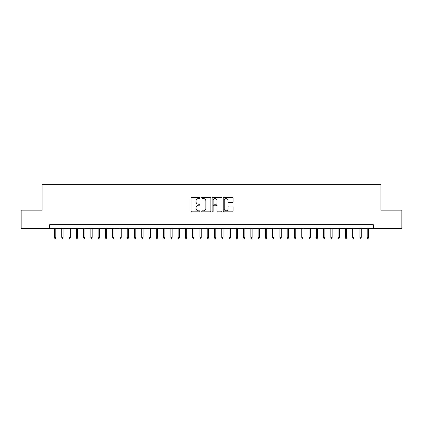 <?xml version="1.0" encoding="UTF-8"?>
<svg xmlns="http://www.w3.org/2000/svg" width="423" height="423" viewBox="0 0 423 423"><rect width="100%" height="100%" fill="white"/><g stroke="black" fill="none" stroke-linecap="round" stroke-linejoin="round"><path stroke-width="0.63" d="M199.862 198.064A0.502 0.502 0 0 0 199.365 197.562L191.783 197.562A0.714 0.714 0 0 0 191.069 198.276L191.069 211.125A0.714 0.714 0 0 0 191.783 211.838L199.365 211.838A0.502 0.502 0 0 0 199.862 211.341A0.502 0.502 0 0 0 199.365 210.839L198.382 210.839A2.284 2.284 0 0 1 196.098 208.555L196.098 207.487A2.284 2.284 0 0 1 198.382 205.203L199.365 205.203A0.502 0.502 0 0 0 199.862 204.7A0.502 0.502 0 0 0 199.365 204.203L198.382 204.203A2.284 2.284 0 0 1 196.098 201.919L196.098 200.846A2.284 2.284 0 0 1 198.382 198.561L199.365 198.561A0.502 0.502 0 0 0 199.862 198.064M232.359 202.596A0.714 0.714 0 0 0 233.073 201.882L233.073 198.276A0.714 0.714 0 0 0 232.359 197.562L223.936 197.562A0.714 0.714 0 0 0 223.222 198.276L223.222 211.125A0.714 0.714 0 0 0 223.936 211.838L232.359 211.838A0.714 0.714 0 0 0 233.073 211.125L233.073 206.773A0.714 0.714 0 0 0 232.359 206.059L228.758 206.059A0.714 0.714 0 0 0 228.045 206.773L228.045 208.93A1.909 1.909 0 0 1 226.136 210.839A1.909 1.909 0 0 1 224.222 208.93L224.222 200.47A1.909 1.909 0 0 1 226.136 198.561A1.909 1.909 0 0 1 228.045 200.47L228.045 201.882A0.714 0.714 0 0 0 228.758 202.596L232.359 202.596M49.692 228.335L21.15 228.335L21.15 210.157L42.057 210.157L42.057 184.703L380.943 184.703L380.943 210.157L401.85 210.157L401.85 228.335L373.308 228.335L373.308 224.698L49.692 224.698L49.692 228.335L373.308 228.335M210.876 198.276A0.714 0.714 0 0 0 210.162 197.562L201.739 197.562A0.714 0.714 0 0 0 201.025 198.276L201.025 211.125A0.714 0.714 0 0 0 201.739 211.838L210.162 211.838A0.714 0.714 0 0 0 210.876 211.125L210.876 198.276M212.838 197.562L221.261 197.562A0.714 0.714 0 0 1 221.975 198.276L221.975 211.125A0.714 0.714 0 0 1 221.261 211.838L217.655 211.838A0.714 0.714 0 0 1 216.941 211.125L216.941 205.916A0.714 0.714 0 0 0 216.227 205.203L213.837 205.203A0.714 0.714 0 0 0 213.123 205.916L213.123 211.341A0.502 0.502 0 0 1 212.626 211.838A0.502 0.502 0 0 1 212.124 211.341L212.124 198.276A0.714 0.714 0 0 1 212.838 197.562M202.522 198.561A0.502 0.502 0 0 0 202.025 199.064L202.025 210.342A0.502 0.502 0 0 0 202.522 210.839L203.558 210.839A2.284 2.284 0 0 0 205.842 208.555L205.842 200.846A2.284 2.284 0 0 0 203.558 198.561L202.522 198.561M216.941 200.507A1.909 1.909 0 0 0 215.032 198.599A1.909 1.909 0 0 0 213.123 200.507L213.123 203.489A0.714 0.714 0 0 0 213.837 204.203L216.227 204.203A0.714 0.714 0 0 0 216.941 203.489L216.941 200.507M55.804 237.351L55.513 238.297L54.784 238.297L54.493 237.351L55.804 237.351L55.804 228.335M54.493 237.351L54.493 228.335M63.075 237.351L62.784 238.297L62.054 238.297L61.763 237.351L63.075 237.351L63.075 228.335M61.763 237.351L61.763 228.335M70.345 237.351L70.054 238.297L69.33 238.297L69.039 237.351L70.345 237.351L70.345 228.335M69.039 237.351L69.039 228.335M77.621 237.351L77.33 238.297L76.6 238.297L76.309 237.351L77.621 237.351L77.621 228.335M76.309 237.351L76.309 228.335M84.891 237.351L84.6 238.297L83.87 238.297L83.58 237.351L84.891 237.351L84.891 228.335M83.58 237.351L83.58 228.335M92.161 237.351L91.87 238.297L91.146 238.297L90.855 237.351L92.161 237.351L92.161 228.335M90.855 237.351L90.855 228.335M99.437 237.351L99.146 238.297L98.416 238.297L98.125 237.351L99.437 237.351L99.437 228.335M98.125 237.351L98.125 228.335M106.707 237.351L106.416 238.297L105.692 238.297L105.401 237.351L106.707 237.351L106.707 228.335M105.401 237.351L105.401 228.335M113.977 237.351L113.687 238.297L112.962 238.297L112.671 237.351L113.977 237.351L113.977 228.335M112.671 237.351L112.671 228.335M121.253 237.351L120.962 238.297L120.232 238.297L119.942 237.351L121.253 237.351L121.253 228.335M119.942 237.351L119.942 228.335M128.523 237.351L128.232 238.297L127.508 238.297L127.217 237.351L128.523 237.351L128.523 228.335M127.217 237.351L127.217 228.335M135.799 237.351L135.508 238.297L134.778 238.297L134.488 237.351L135.799 237.351L135.799 228.335M134.488 237.351L134.488 228.335M143.069 237.351L142.778 238.297L142.049 238.297L141.758 237.351L143.069 237.351L143.069 228.335M141.758 237.351L141.758 228.335M150.339 237.351L150.049 238.297L149.324 238.297L149.033 237.351L150.339 237.351L150.339 228.335M149.033 237.351L149.033 228.335M157.615 237.351L157.324 238.297L156.595 238.297L156.304 237.351L157.615 237.351L157.615 228.335M156.304 237.351L156.304 228.335M164.885 237.351L164.595 238.297L163.865 238.297L163.574 237.351L164.885 237.351L164.885 228.335M163.574 237.351L163.574 228.335M172.156 237.351L171.865 238.297L171.141 238.297L170.85 237.351L172.156 237.351L172.156 228.335M170.85 237.351L170.85 228.335M179.431 237.351L179.141 238.297L178.411 238.297L178.12 237.351L179.431 237.351L179.431 228.335M178.12 237.351L178.12 228.335M186.702 237.351L186.411 238.297L185.681 238.297L185.39 237.351L186.702 237.351L186.702 228.335M185.39 237.351L185.39 228.335M193.972 237.351L193.681 238.297L192.957 238.297L192.666 237.351L193.972 237.351L193.972 228.335M192.666 237.351L192.666 228.335M201.248 237.351L200.957 238.297L200.227 238.297L199.936 237.351L201.248 237.351L201.248 228.335M199.936 237.351L199.936 228.335M208.518 237.351L208.227 238.297L207.503 238.297L207.212 237.351L208.518 237.351L208.518 228.335M207.212 237.351L207.212 228.335M215.788 237.351L215.497 238.297L214.773 238.297L214.482 237.351L215.788 237.351L215.788 228.335M214.482 237.351L214.482 228.335M223.064 237.351L222.773 238.297L222.043 238.297L221.752 237.351L223.064 237.351L223.064 228.335M221.752 237.351L221.752 228.335M230.334 237.351L230.043 238.297L229.319 238.297L229.028 237.351L230.334 237.351L230.334 228.335M229.028 237.351L229.028 228.335M237.61 237.351L237.319 238.297L236.589 238.297L236.298 237.351L237.61 237.351L237.61 228.335M236.298 237.351L236.298 228.335M244.88 237.351L244.589 238.297L243.86 238.297L243.569 237.351L244.88 237.351L244.88 228.335M243.569 237.351L243.569 228.335M252.15 237.351L251.859 238.297L251.135 238.297L250.844 237.351L252.15 237.351L252.15 228.335M250.844 237.351L250.844 228.335M259.426 237.351L259.135 238.297L258.405 238.297L258.115 237.351L259.426 237.351L259.426 228.335M258.115 237.351L258.115 228.335M266.696 237.351L266.405 238.297L265.676 238.297L265.385 237.351L266.696 237.351L266.696 228.335M265.385 237.351L265.385 228.335M273.967 237.351L273.676 238.297L272.951 238.297L272.661 237.351L273.967 237.351L273.967 228.335M272.661 237.351L272.661 228.335M281.242 237.351L280.951 238.297L280.222 238.297L279.931 237.351L281.242 237.351L281.242 228.335M279.931 237.351L279.931 228.335M288.512 237.351L288.222 238.297L287.492 238.297L287.201 237.351L288.512 237.351L288.512 228.335M287.201 237.351L287.201 228.335M295.783 237.351L295.492 238.297L294.768 238.297L294.477 237.351L295.783 237.351L295.783 228.335M294.477 237.351L294.477 228.335M303.058 237.351L302.768 238.297L302.038 238.297L301.747 237.351L303.058 237.351L303.058 228.335M301.747 237.351L301.747 228.335M310.329 237.351L310.038 238.297L309.313 238.297L309.023 237.351L310.329 237.351L310.329 228.335M309.023 237.351L309.023 228.335M317.599 237.351L317.308 238.297L316.584 238.297L316.293 237.351L317.599 237.351L317.599 228.335M316.293 237.351L316.293 228.335M324.875 237.351L324.584 238.297L323.854 238.297L323.563 237.351L324.875 237.351L324.875 228.335M323.563 237.351L323.563 228.335M332.145 237.351L331.854 238.297L331.13 238.297L330.839 237.351L332.145 237.351L332.145 228.335M330.839 237.351L330.839 228.335M339.42 237.351L339.13 238.297L338.4 238.297L338.109 237.351L339.42 237.351L339.42 228.335M338.109 237.351L338.109 228.335M346.691 237.351L346.4 238.297L345.67 238.297L345.38 237.351L346.691 237.351L346.691 228.335M345.38 237.351L345.38 228.335M353.961 237.351L353.67 238.297L352.946 238.297L352.655 237.351L353.961 237.351L353.961 228.335M352.655 237.351L352.655 228.335M361.237 237.351L360.946 238.297L360.216 238.297L359.925 237.351L361.237 237.351L361.237 228.335M359.925 237.351L359.925 228.335M368.507 237.351L368.216 238.297L367.487 238.297L367.196 237.351L368.507 237.351L368.507 228.335M367.196 237.351L367.196 228.335"/></g></svg>
